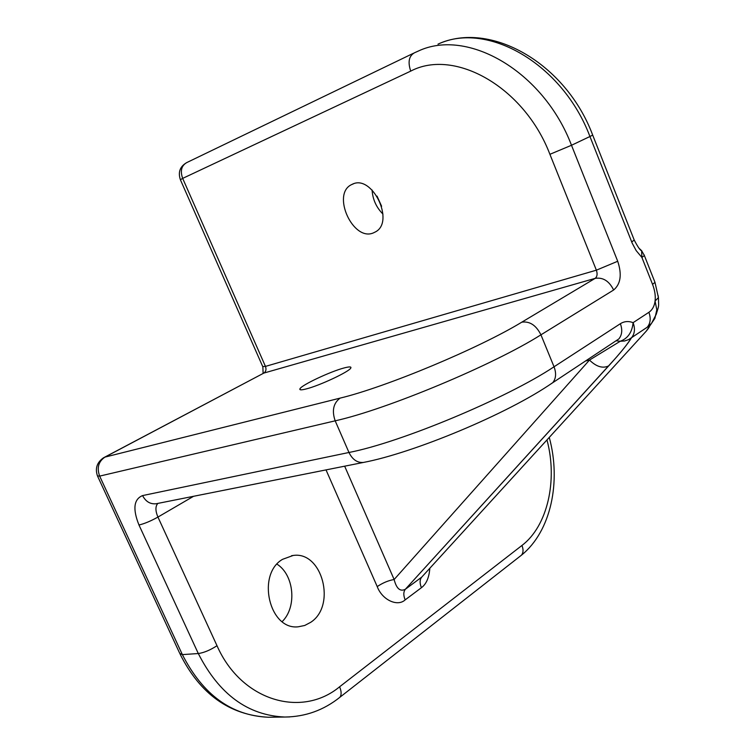 <?xml version="1.0" encoding="UTF-8"?>
<svg xmlns="http://www.w3.org/2000/svg" width="755" height="755" viewBox="0 0 755 755"><rect width="100%" height="100%" fill="white"/><g stroke="black" fill="none" stroke-linecap="round" stroke-linejoin="round"><path stroke-width="1.13" d="M352.651 184.088L351.358 184.711C331.398 194.356 353.057 241.685 373.31 232.936L375.631 231.804C394.94 221.536 372.385 174.48 352.651 184.088M306.294 388.91C301.358 390.184 299.244 390.127 299.971 388.759C301.604 385.059 330.435 371.498 344.044 367.968C349.291 366.571 351.547 366.59 350.792 368.034C349.376 371.62 319.714 385.579 306.294 388.91M282.54 559.332C256.285 574.385 269.252 630.321 298.216 626.801L304.718 625.48L310.73 622.299C336.607 605.642 322.206 550.886 293.138 555.472L282.54 559.332M282.172 621.61C297.159 607.058 294.186 574.97 277.01 564.164M423.989 574.649L646.252 331.152C650.102 326.462 650.433 325.15 647.243 327.226L647.28 327.179C650.499 323.234 651.037 318.28 648.894 312.306C652.348 309.909 654.406 306.171 655.066 301.085C655.708 295.988 654.868 290.411 652.547 284.352L654.981 282.351L654.651 281.521M646.252 331.152L654.887 318.365L654.51 317.78M654.887 318.365L656.812 309.767L655.066 301.085L658.407 297.564L658.152 295.639M647.243 327.226L628.632 339.608L624.602 340.977L620.27 341.251C627.849 338.466 632.133 332.275 633.105 322.659L648.894 312.306M429.822 568.27C429.142 577.575 426.339 584.049 421.413 587.701L405.161 599.876C403.302 595.308 403.378 591.76 405.378 589.24L405.378 589.24C400.207 591.901 396.46 588.664 394.138 579.519L589.476 360.069C596.403 366.779 602.801 368.714 608.69 365.873L405.397 589.221L421.705 577.141L424.159 574.461M585.465 361.013L589.476 360.069L620.27 341.251L616.486 340.826M405.161 599.876C397.507 607.067 382.153 599.942 377.217 586.588C382.861 582.813 388.495 580.453 394.138 579.519L344.657 466.184M382.955 214.071C376.311 207.427 372.687 199.405 372.083 190.005M377.217 586.588L326.018 469.893M193.573 496.29L157.937 517.071L217.006 645.723C241.373 701.131 301.726 718.316 339.608 686.786L521.95 545.459C547.63 525.99 557.756 480.416 547.054 440.231M97.659 476.32L179.775 653.434L182.361 654.604L198.301 653.537L138.977 524.999C132.569 509.021 133.767 499.215 142.572 495.582L348.97 452.481L335.182 420.828L99.651 476.112L182.361 654.604C202.897 694.798 231.568 715.683 268.355 717.25L271.706 717.203M413.514 53.246L186.9 162.514C181.436 165.553 180.02 170.847 182.672 178.388L180.388 179.728L262.721 366.571L265.458 366.401L596.374 270.177L549.904 154.303C524.291 87.051 454.529 47.933 410.729 71.112L182.672 178.388L265.458 366.401C266.506 369.384 265.968 371.602 263.863 373.074L104.954 457.105L340.09 398.121C385.777 387.221 479.321 348.121 521.79 322.168L595.157 278.368L263.863 373.074L104.586 457.219M652.547 284.352L641.892 257.427L636.182 250.622L632.237 243.252L589.938 136.513L571.497 145.271L617.713 261.258C622.073 274.461 620.714 284.04 613.636 290.005L540.939 334.824L554.038 366.779L620.374 323.706C624.272 321.262 628.509 320.913 633.105 322.659C635.285 328.708 634.776 333.719 631.558 337.683L647.28 327.179L651.556 323.3L656.237 314.297M421.413 587.701C419.591 583.19 419.686 579.661 421.705 577.141L405.378 589.24L614.664 359.201C622.45 350.462 628.047 343.317 631.454 337.778L631.52 337.73C628.302 343.261 620.704 352.632 608.719 365.864M289.741 716.92L284.814 717.033C247.876 715.447 219.044 694.279 198.301 653.537C203.878 652.764 210.116 650.159 217.006 645.723M631.69 241.93L634.238 240.081L592.684 135.088L589.938 136.513C562.56 63.75 487.192 20.866 438.004 44.149C490.193 20.177 565.873 63.26 592.684 135.088L592.59 134.852M410.729 71.112C407.681 62.052 408.927 55.946 414.476 52.784L418.251 51.095C467.477 27.699 543.534 71.432 571.497 145.271L549.904 154.303M348.97 452.481C400.867 442.477 507.464 397.932 554.038 366.779C556.444 373.253 556.029 378.538 552.792 382.625C507.756 413.995 413.06 453.075 363.372 462.456C357.257 462.9 352.453 459.578 348.97 452.481M521.79 322.168C529.784 321.073 536.163 325.292 540.939 334.824C493.676 364.75 386.683 409.474 335.182 420.828C331.719 410.748 333.361 403.179 340.09 398.121M613.636 290.005C609.172 281.02 603.019 277.142 595.157 278.368C597.214 276.689 597.62 273.961 596.374 270.177L617.713 261.258M99.651 476.112L97.471 475.914C94.932 468.44 96.961 462.39 103.558 457.757L104.954 457.105C98.461 461.513 96.697 467.845 99.651 476.112M656.246 314.278C659.294 304.246 658.634 307.644 658.417 297.564L654.981 282.351L644.374 255.539L641.618 250.679L641.892 257.427L644.374 255.539L644.1 254.812M633.973 239.42L634.238 240.081C637.89 247.074 640.353 250.613 641.618 250.679L639.117 248.32M614.825 341.59L618.817 338.948C622.082 334.946 622.601 329.869 620.374 323.706M548.96 385.21L615.693 341.015M364.401 462.249L156.04 503.774C150.188 504.293 145.696 501.556 142.572 495.582M157.012 503.576L157.569 503.472M138.977 524.999C144.403 523.734 150.726 521.092 157.937 517.071C155.294 510.805 155.275 506.256 157.88 503.406M339.608 686.786C341.524 691.353 341.619 694.845 339.882 697.271L338.429 698.403M521.95 545.459C523.536 549.517 523.375 552.745 521.488 555.151L519.959 556.35M351.358 184.711L353.566 183.758M299.971 388.759L300.424 389.769M549.347 437.73C561.201 481.482 551.235 531.152 521.488 555.151L339.882 697.271C323.716 710.21 305.369 716.797 284.814 717.033L268.355 717.25C229.614 715.145 200.217 694.147 180.152 654.255M291.59 555.689L293.138 555.472M186.9 162.514C180.077 166.336 177.887 172.036 180.341 179.605M263.127 373.348L262.853 366.873M377.028 196.111L381.615 206.247"/></g></svg>
